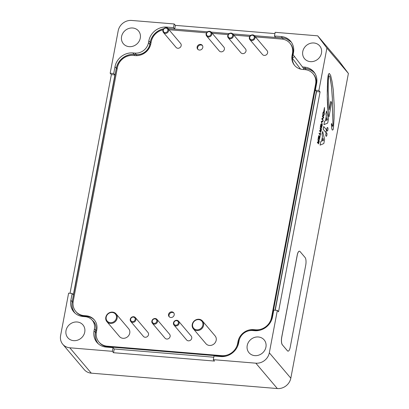 <?xml version="1.0" encoding="UTF-8"?>
<svg xmlns="http://www.w3.org/2000/svg" width="409" height="409" viewBox="0 0 409 409"><rect width="100%" height="100%" fill="white"/><g stroke="black" fill="none" stroke-linecap="round" stroke-linejoin="round"><path stroke-width="0.61" d="M316.418 91.447L275.078 310.226M303.826 69.535L303.565 68.349L305.477 68.564A15.941 14.351 139.7 0 1 314.807 73.242A15.941 14.351 139.7 0 1 314.91 73.369L314.807 73.242M303.657 68.472L305.467 68.62A15.879 14.295 139.7 0 1 314.761 73.283A15.879 14.295 139.7 0 1 315.135 73.748M316.372 91.391L275.022 310.221M94.014 322.144A12.03 10.828 -40.3 0 0 93.308 321.484M213.769 357.215L114.177 348.979M98.503 343.984A15.879 14.295 139.7 0 1 98.324 343.775A15.879 14.295 139.7 0 1 95.466 332.272L95.829 330.349A12.091 10.885 -40.3 0 0 93.656 321.592A12.091 10.885 -40.3 0 0 92.25 320.237M292.369 58.047L294.521 56.58M254.413 35.69L282.645 38.027A15.879 14.295 139.7 0 1 286.724 38.967L291.254 42.066M167.971 28.543A15.879 14.295 139.7 0 1 168.063 28.548L207.547 31.815M211.192 32.117L229.158 33.604M232.803 33.901L250.768 35.389M75.184 313.289A15.879 14.295 139.7 0 1 75.108 313.202A15.879 14.295 139.7 0 1 72.25 301.699L116.381 68.145A15.879 14.295 139.7 0 1 134.178 54.453L136.371 54.637A12.066 10.864 -40.3 0 0 149.893 44.233L150.267 42.239A15.879 14.295 139.7 0 1 163.656 28.819M317.701 35.834L326.909 48.078L348.396 73.446L339.189 61.202L317.701 35.834L275.16 32.316L274.465 35.992L281.274 36.554A15.941 14.351 139.7 0 1 290.605 41.232A15.941 14.351 139.7 0 1 293.473 52.781L293.11 54.704L303.601 68.4M98.206 343.724A15.941 14.351 139.7 0 1 95.409 332.266L95.772 330.344A12.03 10.828 -40.3 0 0 93.61 321.632A12.03 10.828 -40.3 0 0 92.465 320.487M74.883 313.023A15.941 14.351 139.7 0 1 72.194 301.694L116.325 68.139A15.941 14.351 139.7 0 1 134.188 54.397L136.381 54.581A12.009 10.808 -40.3 0 0 149.837 44.228L150.21 42.234A15.941 14.351 139.7 0 1 163.718 28.753M167.915 28.482A15.941 14.351 139.7 0 1 168.073 28.492L174.694 29.039L173.508 27.643L174.203 23.967L175.389 25.368L274.92 33.594M173.891 313.054A3.006 2.71 -40.3 0 0 172.409 312.45A3.006 2.71 -40.3 0 0 169.536 313.867A3.006 2.71 -40.3 0 0 169.352 316.903M171.903 311.852A3.006 2.71 139.7 0 1 173.661 312.737A3.006 2.71 139.7 0 1 173.119 316.745A3.006 2.71 139.7 0 1 169.075 316.622A3.006 2.71 139.7 0 1 168.912 313.447A3.006 2.71 139.7 0 1 171.903 311.852M202.481 45.603A3.006 2.71 -40.3 0 0 200.998 44.995A3.006 2.71 -40.3 0 0 198.125 46.411A3.006 2.71 -40.3 0 0 197.941 49.448M200.492 44.397A3.006 2.71 139.7 0 1 202.251 45.281A3.006 2.71 139.7 0 1 201.709 49.29A3.006 2.71 139.7 0 1 197.665 49.167A3.006 2.71 139.7 0 1 197.501 45.992A3.006 2.71 139.7 0 1 200.492 44.397M228.278 37.863L240.881 52.741A3.006 2.71 -40.3 0 0 244.551 53.139A3.006 2.71 -40.3 0 0 245.896 49.576A3.006 2.71 -40.3 0 0 245.472 48.855L232.864 33.973A3.006 2.71 -40.3 0 0 228.82 33.855A3.006 2.71 -40.3 0 0 228.278 37.863A3.006 2.71 -40.3 0 0 231.944 38.262A3.006 2.71 -40.3 0 0 233.288 34.699A3.006 2.71 -40.3 0 0 232.864 33.973M163.447 32.5L176.054 47.383A3.006 2.71 -40.3 0 0 179.72 47.776A3.006 2.71 -40.3 0 0 181.064 44.218A3.006 2.71 -40.3 0 0 180.64 43.492L168.038 28.615A3.006 2.71 -40.3 0 0 163.994 28.492A3.006 2.71 -40.3 0 0 163.447 32.5A3.006 2.71 -40.3 0 0 167.117 32.899A3.006 2.71 -40.3 0 0 168.462 29.336A3.006 2.71 -40.3 0 0 168.038 28.615M174.009 325.073L186.611 339.951A3.006 2.71 -40.3 0 0 190.282 340.349A3.006 2.71 -40.3 0 0 191.627 336.786A3.006 2.71 -40.3 0 0 191.202 336.065L178.595 321.183A3.006 2.71 -40.3 0 0 174.551 321.06A3.006 2.71 -40.3 0 0 174.009 325.073A3.006 2.71 -40.3 0 0 177.675 325.467A3.006 2.71 -40.3 0 0 179.019 321.909A3.006 2.71 -40.3 0 0 178.595 321.183M130.788 321.5L143.395 336.377A3.006 2.71 -40.3 0 0 147.061 336.776A3.006 2.71 -40.3 0 0 148.406 333.212A3.006 2.71 -40.3 0 0 147.981 332.491L135.379 317.609A3.006 2.71 -40.3 0 0 131.335 317.486A3.006 2.71 -40.3 0 0 130.788 321.5A3.006 2.71 -40.3 0 0 134.459 321.893A3.006 2.71 -40.3 0 0 135.803 318.335A3.006 2.71 -40.3 0 0 135.379 317.609M106.882 321.653L119.489 336.535A6.012 5.414 -40.3 0 0 127.577 336.776A6.012 5.414 -40.3 0 0 128.666 328.759L116.064 313.877A6.012 5.414 -40.3 0 0 112.061 312.093A6.012 5.414 -40.3 0 0 106.437 315.518A6.012 5.414 -40.3 0 0 106.882 321.653A6.012 5.414 -40.3 0 0 114.975 321.898A6.012 5.414 -40.3 0 0 116.064 313.877M152.399 323.284L165.006 338.166A3.006 2.71 -40.3 0 0 168.672 338.56A3.006 2.71 -40.3 0 0 170.016 335.002A3.006 2.71 -40.3 0 0 169.592 334.276L156.984 319.398A3.006 2.71 -40.3 0 0 152.94 319.276A3.006 2.71 -40.3 0 0 152.399 323.284A3.006 2.71 -40.3 0 0 156.069 323.683A3.006 2.71 -40.3 0 0 157.414 320.119A3.006 2.71 -40.3 0 0 156.984 319.398M193.324 328.8L205.926 343.683A6.012 5.414 -40.3 0 0 214.019 343.928A6.012 5.414 -40.3 0 0 215.108 335.907L202.501 321.029A6.012 5.414 -40.3 0 0 198.498 319.24A6.012 5.414 -40.3 0 0 192.874 322.67A6.012 5.414 -40.3 0 0 193.324 328.8A6.012 5.414 -40.3 0 0 201.412 329.046A6.012 5.414 -40.3 0 0 202.501 321.029M249.884 39.647L262.491 54.53A3.006 2.71 -40.3 0 0 266.162 54.929A3.006 2.71 -40.3 0 0 267.506 51.365A3.006 2.71 -40.3 0 0 267.082 50.639L254.475 35.762A3.006 2.71 -40.3 0 0 250.431 35.639A3.006 2.71 -40.3 0 0 249.884 39.647A3.006 2.71 -40.3 0 0 253.554 40.046A3.006 2.71 -40.3 0 0 254.899 36.483A3.006 2.71 -40.3 0 0 254.475 35.762M206.668 36.074L219.27 50.956A3.006 2.71 -40.3 0 0 222.941 51.355A3.006 2.71 -40.3 0 0 224.285 47.792A3.006 2.71 -40.3 0 0 223.861 47.066L211.254 32.188A3.006 2.71 -40.3 0 0 207.21 32.066A3.006 2.71 -40.3 0 0 206.668 36.074A3.006 2.71 -40.3 0 0 210.333 36.473A3.006 2.71 -40.3 0 0 211.678 32.909A3.006 2.71 -40.3 0 0 211.254 32.188M255.426 36.882L281.627 39.049A14.136 12.725 139.7 0 1 289.904 43.201A14.136 12.725 139.7 0 1 292.45 53.436L292.082 55.358A13.834 12.454 -40.3 0 0 294.577 65.379A13.834 12.454 -40.3 0 0 302.67 69.443L304.802 69.617A14.136 12.725 139.7 0 1 313.074 73.768A14.136 12.725 139.7 0 1 315.62 84.009L271.479 317.619A14.136 12.725 139.7 0 1 255.635 329.802L253.508 329.628A13.834 12.454 -40.3 0 0 238.007 341.551L237.644 343.473A14.136 12.725 139.7 0 1 221.806 355.656L107.235 346.183A14.136 12.725 139.7 0 1 98.963 342.031A14.136 12.725 139.7 0 1 96.417 331.796L96.78 329.874A13.834 12.454 -40.3 0 0 94.29 319.853A13.834 12.454 -40.3 0 0 86.192 315.789L84.065 315.615A14.136 12.725 139.7 0 1 75.793 311.464A14.136 12.725 139.7 0 1 73.247 301.223L117.388 67.613A14.136 12.725 139.7 0 1 133.227 55.43L135.353 55.604A13.834 12.454 -40.3 0 0 150.855 43.681L151.218 41.759A14.136 12.725 139.7 0 1 163.043 29.837M168.983 29.734L206.54 32.838M212.205 33.308L228.15 34.627M233.815 35.097L249.761 36.411M294.833 65.675A13.834 12.454 -40.3 0 1 292.593 55.961L292.956 54.039A14.136 12.725 -40.3 0 0 290.41 43.799L289.904 43.201M271.116 321.085A14.136 12.725 -40.3 0 0 271.985 318.217L316.126 84.607A14.136 12.725 -40.3 0 0 313.58 74.366L313.074 73.768M248.846 330.799A13.834 12.454 -40.3 0 1 254.02 330.227L256.146 330.4A14.136 12.725 -40.3 0 0 260.523 330.058M239.746 338.509A13.834 12.454 -40.3 0 0 238.513 342.149L238.007 341.551M237.286 346.944A14.136 12.725 -40.3 0 0 238.15 344.071L238.513 342.149M98.963 342.031L99.469 342.63A14.136 12.725 -40.3 0 0 107.741 346.781L222.312 356.254A14.136 12.725 -40.3 0 0 226.693 355.917M94.54 320.155A13.834 12.454 -40.3 0 0 86.698 316.387L86.192 315.789M75.793 311.464L76.299 312.062A14.136 12.725 -40.3 0 0 84.571 316.213L86.698 316.387M135.088 318.376A2.408 2.168 139.7 0 1 132.496 321.617A2.408 2.168 139.7 0 1 131.156 318.069A2.408 2.168 139.7 0 1 135.088 318.376M210.967 32.955A2.408 2.168 139.7 0 1 208.375 36.197A2.408 2.168 139.7 0 1 207.036 32.648A2.408 2.168 139.7 0 1 210.967 32.955M232.578 34.745A2.408 2.168 139.7 0 1 229.986 37.981A2.408 2.168 139.7 0 1 228.646 34.433A2.408 2.168 139.7 0 1 232.578 34.745M254.188 36.529A2.408 2.168 139.7 0 1 251.591 39.77A2.408 2.168 139.7 0 1 250.252 36.222A2.408 2.168 139.7 0 1 254.188 36.529M198.268 319.608A5.414 4.872 139.7 0 1 201.954 327.261A5.414 4.872 139.7 0 1 193.002 327.277A5.414 4.872 139.7 0 1 198.268 319.608M111.831 312.461A5.414 4.872 139.7 0 1 115.517 320.114A5.414 4.872 139.7 0 1 106.565 320.124A5.414 4.872 139.7 0 1 111.831 312.461M178.309 321.949A2.408 2.168 139.7 0 1 175.717 325.191A2.408 2.168 139.7 0 1 174.377 321.643A2.408 2.168 139.7 0 1 178.309 321.949M156.698 320.165A2.408 2.168 139.7 0 1 154.106 323.401A2.408 2.168 139.7 0 1 152.767 319.853A2.408 2.168 139.7 0 1 156.698 320.165M167.746 29.382A2.408 2.168 139.7 0 1 165.154 32.618A2.408 2.168 139.7 0 1 163.815 29.075A2.408 2.168 139.7 0 1 167.746 29.382M326.909 48.078L318.897 90.481L320.078 91.882L278.524 311.811L277.338 310.411L273.795 310.119L272.501 316.96A15.941 14.351 139.7 0 1 254.638 330.697L252.511 330.523A12.03 10.828 -40.3 0 0 239.035 340.891L238.672 342.814A15.941 14.351 139.7 0 1 220.809 356.556L214.004 355.994L213.309 359.664L214.495 361.065L113.533 352.716L112.347 351.316L69.811 347.798A12.03 10.828 139.7 0 1 62.771 344.271A12.03 10.828 139.7 0 1 60.604 335.554L68.615 293.151L72.163 293.447L70.869 300.288L72.173 301.822M112.347 351.316L113.042 347.645L106.238 347.083A15.941 14.351 139.7 0 1 96.907 342.399A15.941 14.351 139.7 0 1 94.039 330.855L94.402 328.933A12.03 10.828 -40.3 0 0 92.235 320.221A12.03 10.828 -40.3 0 0 85.195 316.689L83.068 316.51A15.941 14.351 139.7 0 1 73.738 311.832A15.941 14.351 139.7 0 1 70.869 300.288M113.042 347.645L114.229 349.041L113.533 352.716M274.465 35.992L275.651 37.388L282.455 37.95A15.941 14.351 139.7 0 1 286.724 38.967M302.317 66.948L304.444 67.122A15.941 14.351 139.7 0 1 313.775 71.805A15.941 14.351 139.7 0 1 316.643 83.349L315.349 90.19L318.897 90.481M327.906 129.868A1.774 0.573 -85.3 0 1 327.261 131.049A1.774 0.573 -85.3 0 1 326.832 129.234A1.774 0.573 -85.3 0 1 327.553 127.511A1.774 0.573 -85.3 0 1 327.906 129.868M327.231 131.044A1.774 0.573 -85.3 0 1 327.2 131.044A1.774 0.573 -85.3 0 1 326.776 129.229A1.774 0.573 -85.3 0 1 327.497 127.506A1.774 0.573 -85.3 0 1 327.522 127.511M324.255 114.617L323.504 116.049C322.543 116.355 322.757 111.631 323.718 111.723C324.291 111.928 324.47 112.889 324.255 114.617M323.473 116.044L323.442 116.044C322.486 116.35 322.696 111.626 323.662 111.723L323.688 111.723M324.107 114.5L323.57 115.456C322.854 114.556 322.88 113.508 323.652 112.311C324.107 112.439 324.255 113.17 324.107 114.5L323.545 115.45M323.621 112.311C324.061 112.48 324.199 113.206 324.051 114.494M327.696 123.063L323.948 124.663L324.588 121.274L325.441 120.803L326.351 115.987L325.958 114.045L326.535 110.982L328.483 118.901L327.696 123.063M324.588 121.274L323.948 124.663M324.531 121.268L325.441 120.803M325.385 120.798L326.351 115.987M326.295 115.982L325.958 114.045M325.901 114.039L326.535 110.982M326.387 120.445L327.379 119.873L326.903 117.71L326.387 120.445M326.397 120.404L327.379 119.873M327.323 119.873L326.878 117.848M323.831 143.528L320.083 145.129L320.722 141.739L321.571 141.263L322.481 136.448L322.087 134.505L322.67 131.442L324.618 139.367L323.831 143.528M320.722 141.739L320.083 145.129M320.666 141.734L321.571 141.263M321.515 141.258L322.481 136.448M322.425 136.442L322.087 134.505M322.031 134.5L322.67 131.442M322.522 140.911L323.514 140.338L323.038 138.176L322.522 140.911M322.532 140.87L323.514 140.338M323.453 140.333L323.013 138.308M323.355 117.557L322.369 116.396L322.471 115.875L323.713 117.342L323.611 117.904L322.215 118.927L323.197 120.088L323.1 120.614L321.852 119.142L321.96 118.579L323.355 117.557L322.369 116.396M322.312 116.391L322.471 115.875M321.852 119.142L323.1 120.614M321.796 119.137L321.96 118.579M321.903 118.574L323.299 117.552M321.474 128.257L321.939 125.798L321.556 125.348L321.121 127.649L321.408 125.185L320.983 124.684L320.354 127.056L320.942 123.953L322.19 125.425L321.418 128.252L321.939 125.798M321.883 125.793L321.546 125.399M320.917 127.47L321.408 125.185M321.351 125.18L320.973 124.735M320.298 127.051L320.942 123.953M320.104 136.463L320.216 134.914L319.117 133.615L319.219 133.063L320.319 134.357L320.728 133.165L319.956 136.289M319.899 136.284L320.216 134.914M320.16 134.909L319.117 133.615M319.061 133.61L319.219 133.063M320.273 134.305L320.579 132.991M318.856 143.032L318.412 143.927L318.125 142.521L317.358 142.935L318.442 140.645L317.911 140.016L318.013 139.464L319.26 140.931L318.856 143.032M318.386 143.922L318.054 142.695M317.471 142.337L317.358 142.935M317.415 142.332L317.875 142.337M317.819 142.332L318.248 141.652M318.192 141.647L318.442 140.645M318.386 140.64L317.911 140.016M317.849 140.011L318.013 139.464M318.396 141.831C318.222 143.339 318.34 143.62 318.764 142.664L319.015 141.325L318.591 140.819L318.396 141.831M318.473 143.334L319.015 141.325M318.442 143.324L318.708 142.659M318.959 141.32L318.58 140.87M319.276 139.888L319.741 137.434L319.357 136.984L318.923 139.28L319.209 136.816L318.785 136.315L318.161 138.687L318.744 135.583L319.991 137.056L319.219 139.883L319.741 137.434M319.685 137.429L319.347 137.035M318.718 139.101L319.209 136.816M319.153 136.811L318.78 136.366M318.1 138.682L318.744 135.583M321.055 131.401L320.61 132.296L320.324 130.89L319.557 131.304L320.641 129.014L320.104 128.385L320.211 127.828L321.454 129.3L321.055 131.401M320.579 132.291L320.252 131.064M319.669 130.706L319.557 131.304M319.608 130.701L320.073 130.706M320.017 130.701L320.446 130.021M320.39 130.016L320.641 129.014M320.584 129.009L320.104 128.385M320.048 128.38L320.211 127.828M320.595 130.195C320.416 131.708 320.538 131.984 320.963 131.033L321.213 129.694L320.789 129.188L320.595 130.195M320.671 131.703L321.213 129.694M320.641 131.693L320.907 131.028M321.157 129.689L320.779 129.239M322.282 124.919L321.454 121.263L323.003 121.11L322.89 121.698L321.576 121.754L322.282 124.919L321.346 121.831M321.29 121.826L321.454 121.263M321.397 121.258L323.003 121.11M324.332 111.621L324.419 108.109L323.8 111.054L324.46 107.516M324.439 111.667L324.485 107.516L323.856 111.059M324.276 111.616L324.439 111.049M324.388 108.109L324.49 111.079M325.983 132.557L323.197 129.27L323.713 126.529L326.5 129.817L325.927 132.552L323.197 129.27M323.141 129.264L323.713 126.529M329.235 109.74L330.82 101.371L331.592 102.889L328.943 116.897L328.35 113.661L327.272 96.054L327.67 80.593L328.176 75.573L328.417 74.515L329.403 73.538L330.651 75.409L332.021 81.309L333.284 89.898L334.219 105.727L334.092 118.293L333.386 128.406L333.105 129.719L332.323 130.108L331.888 129.07L331.377 124.254L331.607 123.467L332.486 126.407L332.952 124.847L332.338 97.465L331.5 86.463L329.864 76.36L328.708 75.788L328.279 80.553L328.207 90.466L329.189 109.433L330.993 101.36M328.764 116.156L328.943 116.897M328.708 116.151L328.606 115.302M328.55 115.297L328.35 113.661M328.294 113.661L328.248 112.731M328.192 112.726L328.049 111.028M327.992 111.023L327.977 110.139M327.921 110.133L327.798 108.324M327.742 108.319L327.563 104.699M327.507 104.694L327.481 102.996M327.425 102.991L327.425 101.187M327.369 101.181L327.343 99.484M327.287 99.479L327.318 97.715M327.261 97.71L327.272 96.054M327.215 96.049L327.272 94.576M327.215 94.571L327.323 93.032M327.266 93.027L327.318 91.56M327.261 91.555L327.41 87.25M327.353 87.245L327.517 84.162M327.456 84.157L327.568 83.022M327.512 83.017L327.645 81.769M327.589 81.764L327.67 80.593M327.614 80.588L327.742 79.346M327.686 79.341L327.875 78.022M327.819 78.017L327.982 76.81M327.926 76.81L328.176 75.573M328.12 75.568L328.417 74.515M328.361 74.51L328.759 73.983M328.698 73.978L329.112 73.594M329.056 73.589L329.403 73.538M331.888 129.07L332.323 130.108M331.832 129.065L331.377 124.254M331.321 124.249L331.607 123.467M332.619 126.309L332.87 125.86M332.814 125.854L332.952 124.847M332.895 124.842L332.962 122.961M332.906 122.956L332.844 114.397M332.788 114.392L332.338 97.465M332.282 97.46L331.5 86.463M331.443 86.457L330.549 79.806M330.492 79.801L329.864 76.36M329.807 76.355L329.066 75.747M326.903 135.118A1.748 0.567 -85.3 0 1 326.27 136.279A1.748 0.567 -85.3 0 1 325.85 134.489A1.748 0.567 -85.3 0 1 326.556 132.792A1.748 0.567 -85.3 0 1 326.903 135.118M326.239 136.274A1.748 0.567 -85.3 0 1 326.213 136.274A1.748 0.567 -85.3 0 1 325.789 134.484A1.748 0.567 -85.3 0 1 326.5 132.787A1.748 0.567 -85.3 0 1 326.53 132.792M282.394 344.813A6.012 1.948 -85.3 0 1 281.77 337.164L297.261 255.185A6.012 1.948 -85.3 0 1 299.449 251.187A6.012 1.948 -85.3 0 1 300.022 251.53L305.099 257.522A6.012 1.948 -85.3 0 1 305.722 265.17L290.232 347.149A6.012 1.948 -85.3 0 1 288.043 351.147A6.012 1.948 -85.3 0 1 287.471 350.804L282.338 344.813A6.012 1.948 -85.3 0 1 281.714 337.159L297.205 255.18A6.012 1.948 -85.3 0 1 299.393 251.182A6.012 1.948 -85.3 0 1 299.419 251.187M288.018 351.142A6.012 1.948 -85.3 0 1 287.987 351.142A6.012 1.948 -85.3 0 1 287.415 350.804L282.338 344.813M277.338 310.411L269.326 352.814A12.03 10.828 139.7 0 1 255.845 363.182L213.309 359.664M62.771 344.271L84.259 369.634A12.03 10.828 -40.3 0 0 91.299 373.166L277.338 388.55A12.03 10.828 -40.3 0 0 290.814 378.182L348.396 73.446M84.745 332.098A9.923 8.937 139.7 0 1 77.582 340.16A9.923 8.937 139.7 0 1 67.812 337.737A9.923 8.937 139.7 0 1 69.607 324.506A9.923 8.937 139.7 0 1 82.955 324.91A9.923 8.937 139.7 0 1 84.745 332.098M140.292 38.103A9.923 8.937 139.7 0 1 133.129 46.166A9.923 8.937 139.7 0 1 123.365 43.743A9.923 8.937 139.7 0 1 125.159 30.511A9.923 8.937 139.7 0 1 138.508 30.915A9.923 8.937 139.7 0 1 140.292 38.103M321.484 53.088A9.923 8.937 139.7 0 1 314.322 61.151A9.923 8.937 139.7 0 1 304.557 58.727A9.923 8.937 139.7 0 1 306.351 45.496A9.923 8.937 139.7 0 1 319.7 45.9A9.923 8.937 139.7 0 1 321.484 53.088M265.937 347.077A9.923 8.937 139.7 0 1 258.774 355.14A9.923 8.937 139.7 0 1 249.004 352.722A9.923 8.937 139.7 0 1 250.799 339.49A9.923 8.937 139.7 0 1 264.148 339.889A9.923 8.937 139.7 0 1 265.937 347.077M70.041 293.268L111.355 74.622L110.174 73.221L118.186 30.818A12.03 10.828 139.7 0 1 131.662 20.45L174.203 23.967M110.174 73.221L113.717 73.518L114.903 74.913L111.355 74.622M175.389 25.368L174.694 29.039M275.221 310.237L316.535 91.585L315.349 90.19M320.078 91.882L316.535 91.585M114.903 74.913L73.344 294.843L72.163 293.447M113.717 73.518L115.011 66.672A15.941 14.351 139.7 0 1 132.869 52.935L134.996 53.109A12.03 10.828 -40.3 0 0 148.477 42.74L148.84 40.818A15.941 14.351 139.7 0 1 166.703 27.081L173.508 27.643M293.023 53.651A12.93 11.641 139.7 0 1 292.849 54.939L292.415 57.234M239.091 340.605A15.036 13.538 -40.3 0 0 238.411 343.049L238.043 344.976A12.93 11.641 139.7 0 1 237.972 345.344M226.182 356.06A12.93 11.641 139.7 0 1 225.732 356.111M251.622 330.242A15.036 13.538 -40.3 0 0 250.114 330.574M292.363 58.231L300.518 69.075M305.855 69.75A2.945 0.951 94.7 0 0 305.467 68.62M315.947 85.553A2.945 0.859 -169.3 0 0 316.223 85.558M257.005 330.446A2.945 0.951 -85.3 0 1 256.939 330.717M255.211 330.324A2.945 0.951 -85.3 0 1 255.109 330.733M108.922 346.878A2.945 0.951 -85.3 0 1 108.82 347.292M96.263 332.798A2.945 0.859 10.7 0 1 95.466 332.272M96.596 330.861A2.945 0.859 10.7 0 1 95.829 330.349M87.869 316.54A2.945 0.951 -85.3 0 1 87.684 317.185M293.304 54.964A2.945 0.859 10.7 0 1 292.849 54.939M282.645 38.027A2.945 0.951 -85.3 0 1 283.048 39.244M168.063 28.548A2.945 0.951 -85.3 0 1 168.242 28.86M150.267 42.239A2.945 0.859 -169.3 0 0 151.033 42.746M149.893 44.233A2.945 0.859 -169.3 0 0 150.614 44.724M136.371 54.637A2.945 0.951 -85.3 0 1 136.739 55.65M134.178 54.453A2.945 0.951 -85.3 0 1 134.561 55.542M116.381 68.145A2.945 0.859 -169.3 0 0 117.189 68.671M72.25 301.699A2.945 0.859 -169.3 0 0 73.093 302.241M85.604 316.73A2.945 0.951 94.7 0 0 85.711 316.305M292.956 54.039L292.45 53.436M292.593 55.961L292.082 55.358M316.126 84.607L315.62 84.009M271.985 318.217L271.479 317.619M256.146 330.4L255.635 329.802M254.02 330.227L253.508 329.628M238.15 344.071L237.644 343.473M222.312 356.254L221.806 355.656M107.741 346.781L107.235 346.183M84.571 316.213L84.065 315.615M281.274 36.554L282.455 37.95M304.444 67.122L305.681 68.584M290.814 378.182L269.326 352.814M255.845 363.182L277.338 388.55M91.299 373.166L69.811 347.798M115.011 66.672L116.309 68.211M166.703 27.081L167.787 28.359M148.84 40.818L150.18 42.398M148.477 42.74L149.817 44.32M134.996 53.109L136.233 54.566M132.869 52.935L134.106 54.392M94.402 328.933L95.742 330.513M94.039 330.855L95.379 332.435M92.235 320.221L94.545 322.946"/></g></svg>
